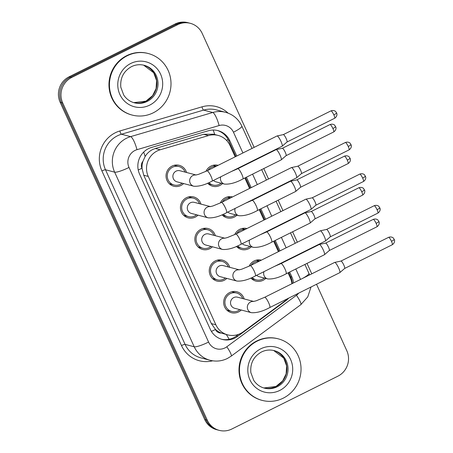 <?xml version="1.0" encoding="UTF-8"?>
<svg xmlns="http://www.w3.org/2000/svg" width="453" height="453" viewBox="0 0 453 453"><rect width="100%" height="100%" fill="white"/><g stroke="black" fill="none" stroke-linecap="round" stroke-linejoin="round"><path stroke-width="0.68" d="M249.144 266.228A10.815 10.442 -75.3 0 1 254.201 260.928A10.815 10.442 -75.3 0 1 261.347 260.158M265.735 278.414A10.815 10.442 -75.3 0 1 263.046 280.328A10.815 10.442 -75.3 0 1 255.877 281.087A10.815 10.442 -75.3 0 1 250.866 278.006M234.733 234.614A10.815 10.442 -75.3 0 1 239.796 229.309A10.815 10.442 -75.3 0 1 246.936 228.544M251.33 246.8A10.815 10.442 -75.3 0 1 248.635 248.714A10.815 10.442 -75.3 0 1 241.472 249.473A10.815 10.442 -75.3 0 1 236.455 246.392M220.328 203.001A10.815 10.442 -75.3 0 1 225.39 197.695A10.815 10.442 -75.3 0 1 232.531 196.93M236.925 215.186A10.815 10.442 -75.3 0 1 234.229 217.1A10.815 10.442 -75.3 0 1 227.061 217.859A10.815 10.442 -75.3 0 1 222.049 214.779M205.922 171.387A10.815 10.442 -75.3 0 1 210.979 166.081A10.815 10.442 -75.3 0 1 218.125 165.317M222.514 183.573A10.815 10.442 -75.3 0 1 219.824 185.487A10.815 10.442 -75.3 0 1 212.655 186.245A10.815 10.442 -75.3 0 1 207.644 183.165M241.245 310.011A10.815 10.442 -75.3 0 1 238.55 311.924A10.815 10.442 -75.3 0 1 231.387 312.683A10.815 10.442 -75.3 0 1 223.703 303.329A10.815 10.442 -75.3 0 1 229.711 292.525A10.815 10.442 -75.3 0 1 236.879 291.766A10.815 10.442 -75.3 0 1 244.156 298.935M226.84 278.397A10.815 10.442 -75.3 0 1 224.144 280.311A10.815 10.442 -75.3 0 1 216.976 281.07A10.815 10.442 -75.3 0 1 209.297 271.715A10.815 10.442 -75.3 0 1 215.305 260.911A10.815 10.442 -75.3 0 1 222.468 260.152A10.815 10.442 -75.3 0 1 229.745 267.321M212.429 246.783A10.815 10.442 -75.3 0 1 209.739 248.697A10.815 10.442 -75.3 0 1 202.57 249.456A10.815 10.442 -75.3 0 1 194.886 240.101A10.815 10.442 -75.3 0 1 200.894 229.297A10.815 10.442 -75.3 0 1 208.063 228.539A10.815 10.442 -75.3 0 1 215.339 235.707M198.023 215.169A10.815 10.442 -75.3 0 1 195.328 217.083A10.815 10.442 -75.3 0 1 188.165 217.842A10.815 10.442 -75.3 0 1 180.481 208.488A10.815 10.442 -75.3 0 1 186.489 197.684A10.815 10.442 -75.3 0 1 193.657 196.925A10.815 10.442 -75.3 0 1 200.934 204.093M183.618 183.556A10.815 10.442 -75.3 0 1 180.923 185.47A10.815 10.442 -75.3 0 1 173.754 186.228A10.815 10.442 -75.3 0 1 166.075 176.874A10.815 10.442 -75.3 0 1 172.083 166.07A10.815 10.442 -75.3 0 1 179.246 165.311A10.815 10.442 -75.3 0 1 186.523 172.48M235.175 156.823L230.033 145.543A19.083 18.426 104.7 0 0 218.142 135.424L213.482 134.201L203.629 134.292L155.317 148.482L152.327 149.683C149.32 151.268 146.925 153.544 145.124 156.506L142.944 161.285A6.359 6.144 104.7 0 0 141.936 168.233A19.083 3.211 155.5 0 1 138.233 169.994M218.142 135.424A19.083 18.426 104.7 0 0 208.516 135.577L160.209 149.767A19.083 18.426 104.7 0 0 157.185 150.957A19.083 18.426 104.7 0 0 148.244 176.415L215.849 324.767A19.083 18.426 104.7 0 0 227.746 334.886A19.083 18.426 104.7 0 0 243.182 331.834L284.156 301.545A19.083 18.426 104.7 0 0 286.992 298.969M141.936 168.233L142.072 168.539A19.083 18.426 -75.3 0 1 142.944 161.285M221.217 333.04A19.083 18.426 -75.3 0 1 215.277 329.178L215.418 329.478A6.359 6.144 104.7 0 0 221.217 333.04L227.746 334.886M142.072 168.539L143.743 175.237L211.353 323.584L215.277 329.178M291.925 283.72A19.083 18.426 104.7 0 0 290.305 277.791L288.051 272.848M283.301 262.423L283.148 262.089M278.397 251.664L273.646 241.234M268.895 230.809L268.742 230.475M263.991 220.05L259.235 209.62M254.484 199.195L254.337 198.861M249.586 188.437L244.83 178.006M240.079 167.582L239.926 167.248M316.517 284.257L346.811 350.724A19.083 18.426 -75.3 0 1 337.87 376.183L231.845 429.008A19.083 18.426 -75.3 0 1 219.195 430.35L217.916 430.016A19.083 18.426 -75.3 0 1 206.019 419.897L61.427 102.616A19.083 18.426 -75.3 0 1 70.368 77.152L176.393 24.326A19.083 18.426 -75.3 0 1 189.037 22.984A19.083 18.426 -75.3 0 0 176.393 24.326L70.368 77.152A19.083 18.426 -75.3 0 0 61.427 102.616L206.019 419.897A19.083 18.426 -75.3 0 0 217.916 430.016L216.63 429.676A19.083 18.426 -75.3 0 1 204.739 419.557L60.147 102.276A19.083 18.426 -75.3 0 1 69.083 76.817L175.107 23.992A19.083 18.426 -75.3 0 1 187.757 22.65L190.322 23.324A19.083 18.426 -75.3 0 1 202.214 33.443L254.139 147.372M236.783 156.019L229.813 140.73A19.083 18.426 104.7 0 0 217.921 130.611A19.083 18.426 104.7 0 0 208.295 130.764L151.534 147.44A19.083 18.426 104.7 0 0 148.505 148.629A19.083 18.426 104.7 0 0 139.569 174.088L210.3 329.303A19.083 18.426 104.7 0 0 222.196 339.422A19.083 18.426 104.7 0 0 237.632 336.369L285.775 300.781A19.083 18.426 104.7 0 0 288.686 298.125M219.195 430.35A19.083 18.426 -75.3 0 1 207.304 420.231L62.712 102.95A19.083 18.426 -75.3 0 1 71.648 77.491L177.672 24.666A19.083 18.426 -75.3 0 1 190.322 23.324M258.889 157.803L259.042 158.131M263.793 168.561L268.544 178.986M273.295 189.416L273.448 189.745M278.199 200.175L282.949 210.6M287.706 221.03L287.853 221.358M292.604 231.789L297.361 242.213M302.111 252.644L302.264 252.972M307.015 263.403L311.766 273.833M293.538 282.91A19.083 18.426 104.7 0 0 291.925 277.026L289.66 272.049M284.909 261.619L284.756 261.29M280.005 250.866L275.248 240.435M270.498 230.005L270.35 229.677M265.594 219.246L260.843 208.822M256.092 198.391L255.939 198.063M251.189 187.633L246.438 177.208M241.687 166.778L241.534 166.449M238.737 334.274L236.353 336.035A19.083 18.426 -75.3 0 1 221.557 339.24M288.737 272.508L290.645 276.687A19.083 18.426 -75.3 0 1 292.338 283.51M217.276 130.458A19.083 18.426 -75.3 0 1 228.533 140.396L235.86 156.478M240.611 166.908L240.764 167.236M245.515 177.667L250.271 188.091M255.022 198.522L255.175 198.85M259.926 209.28L264.677 219.705M269.427 230.135L269.58 230.464M274.331 240.894L279.082 251.319M283.833 261.749L283.986 262.077M185.084 172.106A9.541 9.213 104.7 0 0 178.924 166.54A9.541 9.213 104.7 0 0 172.599 167.208A9.541 9.213 104.7 0 0 167.299 176.744A9.541 9.213 104.7 0 0 174.077 185A9.541 9.213 104.7 0 0 180.402 184.331A9.541 9.213 104.7 0 0 182.18 183.182M196.07 174.988L179.881 170.736A5.725 5.527 104.7 0 0 172.904 176.857A5.725 5.527 104.7 0 0 176.97 181.812L193.771 186.223A5.725 5.527 104.7 0 1 195.934 175.005M212.146 181.092A5.725 1.138 63.5 0 0 211.177 176.664A5.725 1.138 63.5 0 0 211.036 176.347A5.725 1.138 63.5 0 0 207.038 170.843L277.015 135.974A5.725 1.138 63.5 0 1 277.066 135.957A5.725 1.138 63.5 0 1 277.225 135.962A5.725 1.138 63.5 0 1 281.007 141.478A5.725 1.138 63.5 0 1 282.168 146.194A5.725 1.138 63.5 0 1 282.123 146.223L212.146 181.092C205.186 184.875 199.06 186.585 193.771 186.223M283.301 134.62A4.134 0.821 63.5 0 1 283.34 134.603A4.134 0.821 63.5 0 1 283.459 134.609A4.134 0.821 63.5 0 1 286.188 138.595A4.134 0.821 63.5 0 1 287.026 141.999A4.134 0.821 63.5 0 1 286.992 142.021L334.648 118.278C337.717 116.223 336.862 113.25 336.834 113.663L336.568 112.859A4.134 0.696 155.5 0 1 333.844 114.852A4.134 0.821 63.5 0 1 334.648 118.278M216.183 166.285A9.541 9.213 104.7 0 0 211.5 167.225A9.541 9.213 104.7 0 0 207.853 170.436M208.867 182.633A9.541 9.213 104.7 0 0 212.978 185.017A9.541 9.213 104.7 0 0 219.303 184.343A9.541 9.213 104.7 0 0 221.075 183.193M213.448 180.441A5.725 5.527 104.7 0 0 215.871 181.829L224.529 184.099A5.725 5.527 104.7 0 1 220.736 176.812M242.899 178.969A5.725 1.138 63.5 0 0 241.936 174.541A5.725 1.138 63.5 0 0 241.789 174.224A5.725 1.138 63.5 0 0 237.797 168.72L276.075 149.643A5.725 1.138 63.5 0 1 276.132 149.626A5.725 1.138 63.5 0 1 276.285 149.632A5.725 1.138 63.5 0 1 280.073 155.147A5.725 1.138 63.5 0 1 281.228 159.864A5.725 1.138 63.5 0 1 281.183 159.892L242.899 178.969C235.939 182.752 229.818 184.462 224.529 184.099M282.366 148.29A4.134 0.821 63.5 0 1 282.406 148.273A4.134 0.821 63.5 0 1 282.519 148.278A4.134 0.821 63.5 0 1 285.248 152.265A4.134 0.821 63.5 0 1 286.086 155.668A4.134 0.821 63.5 0 1 286.053 155.69M199.49 203.72A9.541 9.213 104.7 0 0 193.335 198.154A9.541 9.213 104.7 0 0 187.01 198.822A9.541 9.213 104.7 0 0 181.71 208.357A9.541 9.213 104.7 0 0 188.488 216.613A9.541 9.213 104.7 0 0 194.813 215.945A9.541 9.213 104.7 0 0 196.585 214.796M210.475 206.602L194.286 202.349A5.725 5.527 104.7 0 0 187.31 208.476A5.725 5.527 104.7 0 0 191.381 213.425L208.176 217.836A5.725 5.527 104.7 0 1 210.339 206.619M226.551 212.706A5.725 1.138 63.5 0 0 225.583 208.278A5.725 1.138 63.5 0 0 225.441 207.961A5.725 1.138 63.5 0 0 221.443 202.457L291.421 167.587A5.725 1.138 63.5 0 1 291.477 167.57A5.725 1.138 63.5 0 1 291.636 167.576A5.725 1.138 63.5 0 1 295.418 173.091A5.725 1.138 63.5 0 1 296.573 177.808A5.725 1.138 63.5 0 1 296.528 177.836L226.551 212.706C219.592 216.489 213.465 218.199 208.176 217.836M297.712 166.234A4.134 0.821 63.5 0 1 297.751 166.217A4.134 0.821 63.5 0 1 297.864 166.223A4.134 0.821 63.5 0 1 300.594 170.209A4.134 0.821 63.5 0 1 301.432 173.612A4.134 0.821 63.5 0 1 301.398 173.635M213.901 235.334A9.541 9.213 104.7 0 0 207.74 229.767A9.541 9.213 104.7 0 0 201.415 230.435A9.541 9.213 104.7 0 0 196.115 239.971A9.541 9.213 104.7 0 0 202.893 248.227A9.541 9.213 104.7 0 0 209.218 247.559A9.541 9.213 104.7 0 0 210.99 246.409M224.886 238.216L208.697 233.963A5.725 5.527 104.7 0 0 201.721 240.09A5.725 5.527 104.7 0 0 205.787 245.039L222.587 249.45A5.725 5.527 104.7 0 1 224.75 238.233M240.956 244.32A5.725 1.138 63.5 0 0 239.994 239.892A5.725 1.138 63.5 0 0 239.847 239.575A5.725 1.138 63.5 0 0 235.854 234.071L305.826 199.201A5.725 1.138 63.5 0 1 305.883 199.184A5.725 1.138 63.5 0 1 306.041 199.195A5.725 1.138 63.5 0 1 309.824 204.705A5.725 1.138 63.5 0 1 310.985 209.422A5.725 1.138 63.5 0 1 310.934 209.456L240.956 244.32C233.997 248.102 227.876 249.813 222.587 249.45M312.117 197.848A4.134 0.821 63.5 0 1 312.157 197.831A4.134 0.821 63.5 0 1 312.27 197.836A4.134 0.821 63.5 0 1 315.005 201.823A4.134 0.821 63.5 0 1 315.843 205.226A4.134 0.821 63.5 0 1 315.803 205.249M228.306 266.947A9.541 9.213 104.7 0 0 222.146 261.381A9.541 9.213 104.7 0 0 215.821 262.049A9.541 9.213 104.7 0 0 210.52 271.585A9.541 9.213 104.7 0 0 217.298 279.841A9.541 9.213 104.7 0 0 223.623 279.173A9.541 9.213 104.7 0 0 225.401 278.023M239.292 269.829L223.103 265.577A5.725 5.527 104.7 0 0 216.126 271.704A5.725 5.527 104.7 0 0 220.192 276.653L236.993 281.064A5.725 5.527 104.7 0 1 239.156 269.846M255.367 275.934A5.725 1.138 63.5 0 0 254.399 271.511A5.725 1.138 63.5 0 0 254.258 271.188A5.725 1.138 63.5 0 0 250.26 265.685L320.237 230.82A5.725 1.138 63.5 0 1 320.288 230.798A5.725 1.138 63.5 0 1 320.447 230.809A5.725 1.138 63.5 0 1 324.229 236.319A5.725 1.138 63.5 0 1 325.39 241.036A5.725 1.138 63.5 0 1 325.345 241.07L255.367 275.934C248.408 279.716 242.281 281.426 236.993 281.064M326.522 229.461A4.134 0.821 63.5 0 1 326.562 229.445A4.134 0.821 63.5 0 1 326.681 229.456A4.134 0.821 63.5 0 1 329.41 233.437A4.134 0.821 63.5 0 1 330.248 236.84A4.134 0.821 63.5 0 1 330.214 236.862M242.712 298.561A9.541 9.213 104.7 0 0 236.557 292.995A9.541 9.213 104.7 0 0 230.232 293.669A9.541 9.213 104.7 0 0 224.931 303.199A9.541 9.213 104.7 0 0 231.71 311.454A9.541 9.213 104.7 0 0 238.035 310.786A9.541 9.213 104.7 0 0 239.807 309.637M253.697 301.443L237.508 297.191A5.725 5.527 104.7 0 0 230.532 303.317A5.725 5.527 104.7 0 0 234.603 308.267L251.398 312.678A5.725 5.527 104.7 0 1 253.561 301.466M269.773 307.547A5.725 1.138 63.5 0 0 268.805 303.125A5.725 1.138 63.5 0 0 268.663 302.802A5.725 1.138 63.5 0 0 264.665 297.298L334.642 262.434A5.725 1.138 63.5 0 1 334.699 262.412A5.725 1.138 63.5 0 1 334.858 262.423A5.725 1.138 63.5 0 1 338.64 267.933A5.725 1.138 63.5 0 1 339.795 272.649A5.725 1.138 63.5 0 1 339.75 272.683L269.773 307.547C262.814 311.33 256.687 313.04 251.398 312.678M388.589 237.332C391.72 236.194 393.544 238.159 393.3 238.057L394.195 239.32A4.134 0.696 155.5 0 1 391.471 241.307A4.134 0.821 63.5 0 0 388.589 237.332L340.95 261.064A4.134 0.821 63.5 0 1 340.973 261.064A4.134 0.821 63.5 0 1 341.086 261.07A4.134 0.821 63.5 0 1 343.816 265.05A4.134 0.821 63.5 0 1 344.654 268.453A4.134 0.821 63.5 0 1 344.62 268.476M230.588 197.899A9.541 9.213 104.7 0 0 225.905 198.839A9.541 9.213 104.7 0 0 222.259 202.049M223.278 214.246A9.541 9.213 104.7 0 0 227.383 216.63A9.541 9.213 104.7 0 0 233.708 215.956A9.541 9.213 104.7 0 0 235.486 214.807M227.859 212.055A5.725 5.527 104.7 0 0 230.277 213.442L238.935 215.713A5.725 5.527 104.7 0 1 235.147 208.425M257.31 210.583A5.725 1.138 63.5 0 0 256.341 206.155A5.725 1.138 63.5 0 0 256.2 205.838A5.725 1.138 63.5 0 0 252.202 200.334L290.481 181.257A5.725 1.138 63.5 0 1 290.537 181.24A5.725 1.138 63.5 0 1 290.696 181.245A5.725 1.138 63.5 0 1 294.478 186.761A5.725 1.138 63.5 0 1 295.639 191.477A5.725 1.138 63.5 0 1 295.588 191.506L257.31 210.583C250.345 214.365 244.224 216.075 238.935 215.713M296.772 179.903A4.134 0.821 63.5 0 1 296.811 179.886A4.134 0.821 63.5 0 1 296.925 179.892A4.134 0.821 63.5 0 1 299.66 183.878A4.134 0.821 63.5 0 1 300.492 187.282A4.134 0.821 63.5 0 1 300.458 187.304M244.999 229.512A9.541 9.213 104.7 0 0 240.316 230.452A9.541 9.213 104.7 0 0 236.67 233.663M237.683 245.86A9.541 9.213 104.7 0 0 241.794 248.244A9.541 9.213 104.7 0 0 248.119 247.57A9.541 9.213 104.7 0 0 249.892 246.421M242.264 243.669A5.725 5.527 104.7 0 0 244.688 245.056L253.34 247.327A5.725 5.527 104.7 0 1 249.552 240.039M271.715 242.196A5.725 1.138 63.5 0 0 270.747 237.774A5.725 1.138 63.5 0 0 270.605 237.451A5.725 1.138 63.5 0 0 266.607 231.947L304.892 212.87A5.725 1.138 63.5 0 1 304.943 212.853A5.725 1.138 63.5 0 1 305.101 212.865A5.725 1.138 63.5 0 1 308.884 218.374A5.725 1.138 63.5 0 1 310.045 223.091A5.725 1.138 63.5 0 1 309.994 223.125L271.715 242.196C264.756 245.979 258.629 247.689 253.34 247.327M311.177 211.517A4.134 0.821 63.5 0 1 311.217 211.5A4.134 0.821 63.5 0 1 311.33 211.506A4.134 0.821 63.5 0 1 314.065 215.492A4.134 0.821 63.5 0 1 314.903 218.895A4.134 0.821 63.5 0 1 314.869 218.918M259.405 261.126A9.541 9.213 104.7 0 0 254.722 262.066A9.541 9.213 104.7 0 0 251.075 265.277M252.089 277.474A9.541 9.213 104.7 0 0 256.2 279.858A9.541 9.213 104.7 0 0 262.525 279.184A9.541 9.213 104.7 0 0 264.297 278.034M256.67 275.282A5.725 5.527 104.7 0 0 259.093 276.67L267.751 278.94A5.725 5.527 104.7 0 1 263.957 271.653M286.12 273.81A5.725 1.138 63.5 0 0 285.158 269.388A5.725 1.138 63.5 0 0 285.011 269.065A5.725 1.138 63.5 0 0 281.019 263.561L319.297 244.49A5.725 1.138 63.5 0 1 319.354 244.467A5.725 1.138 63.5 0 1 319.507 244.478A5.725 1.138 63.5 0 1 323.295 249.988A5.725 1.138 63.5 0 1 324.45 254.705A5.725 1.138 63.5 0 1 324.405 254.739L286.12 273.81C279.161 277.593 273.04 279.303 267.751 278.94M373.244 219.388C376.375 218.25 378.198 220.215 377.955 220.113L378.85 221.37A4.134 0.696 155.5 0 1 376.126 223.363A4.134 0.821 63.5 0 0 373.244 219.388L325.605 243.119A4.134 0.821 63.5 0 1 325.628 243.114A4.134 0.821 63.5 0 1 325.741 243.119A4.134 0.821 63.5 0 1 328.47 247.106A4.134 0.821 63.5 0 1 329.308 250.509A4.134 0.821 63.5 0 1 329.274 250.532M153.227 112.831A31.806 30.708 -75.3 0 1 132.146 115.068A31.806 30.708 -75.3 0 1 109.552 87.548A31.806 30.708 -75.3 0 1 127.219 55.77A31.806 30.708 -75.3 0 1 148.301 53.533A31.806 30.708 -75.3 0 1 170.894 81.053A31.806 30.708 -75.3 0 1 153.227 112.831M132.146 115.068L131.664 114.937A31.806 30.708 -75.3 0 1 109.071 87.423A31.806 30.708 -75.3 0 1 126.744 55.64A31.806 30.708 -75.3 0 1 147.82 53.409L148.301 53.533M283.255 398.159A31.806 30.708 -75.3 0 1 262.179 400.39A31.806 30.708 -75.3 0 1 239.586 372.876A31.806 30.708 -75.3 0 1 257.253 341.092A31.806 30.708 -75.3 0 1 278.335 338.861A31.806 30.708 -75.3 0 1 300.928 366.375A31.806 30.708 -75.3 0 1 283.255 398.159M262.179 400.39L261.698 400.265A31.806 30.708 -75.3 0 1 239.105 372.751A31.806 30.708 -75.3 0 1 256.772 340.967A31.806 30.708 -75.3 0 1 277.853 338.731L278.335 338.861M155.317 148.482L160.209 149.767M229.133 339.286A19.083 3.182 -126.5 0 0 226.302 334.507M228.074 139.462A19.083 3.211 155.5 0 1 226.506 140.339M214.745 134.53A19.083 4.298 -106.4 0 0 213.165 130.034M290.934 277.349A19.083 3.211 155.5 0 1 290.277 277.729M145.124 156.506A19.083 4.298 -106.4 0 0 143.669 152.089M215.418 329.478A19.083 3.211 155.5 0 1 211.409 331.375M143.743 175.237L148.244 176.415M203.629 134.292L208.516 135.577M211.353 323.584L215.849 324.767M204.739 419.557L207.304 420.231M60.147 102.276L62.712 102.95M69.083 76.817L71.648 77.491M175.107 23.992L177.672 24.666M242.921 152.961L233.454 132.197A12.724 12.282 104.7 0 0 219.11 125.549L136.982 149.677A12.724 12.282 104.7 0 0 134.966 150.47A12.724 12.282 104.7 0 0 129.009 167.446L208.584 342.066A12.724 12.282 104.7 0 0 224.948 347.915A12.724 12.282 104.7 0 0 226.806 346.777L296.46 295.282A12.724 12.282 104.7 0 0 298.737 293.114M208.584 342.066A12.724 2.14 -24.5 0 1 194.218 346.783L114.643 172.163A25.447 24.57 -75.3 0 1 126.563 138.216A25.447 24.57 -75.3 0 1 130.594 136.63L121.455 134.235A25.447 24.57 104.7 0 0 117.423 135.821A25.447 24.57 104.7 0 0 105.504 169.767L185.084 344.382A25.447 24.57 104.7 0 0 200.939 357.876L210.079 360.277A25.447 24.57 -75.3 0 1 194.218 346.783L185.084 344.382A3.182 0.532 155.5 0 0 181.489 345.565L101.914 170.945A3.182 0.532 155.5 0 1 105.504 169.767L114.643 172.163A12.724 2.14 -24.5 0 0 129.009 167.446M210.079 360.277C216.064 361.771 221.84 361.166 227.417 358.465L231.166 356.166A12.724 2.123 -126.5 0 0 226.806 346.777M101.914 170.945A28.63 27.639 -75.3 0 1 115.322 132.752A28.63 27.639 -75.3 0 1 119.858 130.974L201.987 106.846A28.63 27.639 -75.3 0 1 228.08 113.114M212.684 360.809A28.63 27.639 -75.3 0 1 181.489 345.565M136.982 149.677A12.724 2.865 -106.4 0 0 130.594 136.63L212.723 112.503L203.584 110.107L121.455 134.235A3.182 0.713 73.6 0 1 119.858 130.974M219.11 125.549A12.724 2.865 -106.4 0 0 212.723 112.503A25.447 24.57 -75.3 0 1 225.554 112.304L216.415 109.903A25.447 24.57 104.7 0 0 203.584 110.107A3.182 0.713 73.6 0 1 201.987 106.846M300.549 279.416L295.798 268.991M291.047 258.561L290.894 258.233M286.143 247.802L281.387 237.378M276.636 226.947L276.489 226.619M271.738 216.189L266.981 205.764M262.23 195.334L262.077 195.005M257.327 184.575L252.576 174.15M247.825 163.72L247.672 163.391M231.166 356.166L300.82 304.671A12.724 2.123 -126.5 0 0 296.46 295.282M302.349 278.521A12.724 2.14 -24.5 0 0 308.935 273.329L304.892 264.456M233.454 132.197A12.724 2.14 -24.5 0 0 241.828 126.076C238.448 119.026 233.023 114.433 225.554 112.304M228.533 140.396L229.813 140.73M290.645 276.687L291.925 277.026M285.277 300.645L285.775 300.781M236.353 336.035L237.632 336.369M336.568 112.859L335.673 111.602C335.916 111.704 334.093 109.734 330.956 110.877A4.134 0.821 63.5 0 1 333.844 114.852M333.708 131.948C336.777 129.892 335.928 126.919 335.894 127.333L334.733 125.271C334.977 125.373 333.153 123.403 330.016 124.547A4.134 0.821 63.5 0 1 332.904 128.516A4.134 0.821 63.5 0 1 333.708 131.948L286.07 155.679M335.628 126.529A4.134 0.696 155.5 0 1 332.904 128.516M349.053 149.892C352.123 147.837 351.273 144.864 351.245 145.283L350.078 143.216C350.322 143.318 348.499 141.347 345.367 142.491A4.134 0.821 63.5 0 1 348.249 146.466A4.134 0.821 63.5 0 1 349.053 149.892L301.415 173.624M350.973 144.473A4.134 0.696 155.5 0 1 348.249 146.466M363.459 181.506C366.534 179.45 365.679 176.477 365.65 176.897L364.489 174.83C364.727 174.932 362.91 172.967 359.773 174.105A4.134 0.821 63.5 0 1 362.66 178.08A4.134 0.821 63.5 0 1 363.459 181.506L315.826 205.237M365.378 176.087A4.134 0.696 155.5 0 1 362.66 178.08M377.87 213.12C380.939 211.064 380.084 208.091 380.056 208.51L378.895 206.443C379.138 206.545 377.315 204.58 374.178 205.719A4.134 0.821 63.5 0 1 377.066 209.694A4.134 0.821 63.5 0 1 377.87 213.12L330.231 236.857M379.79 207.706A4.134 0.696 155.5 0 1 377.066 209.694M391.471 241.307A4.134 0.821 63.5 0 1 392.275 244.733L344.637 268.47L339.795 272.649M348.114 163.561C351.183 161.506 350.333 158.533 350.305 158.946L349.144 156.885C349.382 156.987 347.559 155.017 344.427 156.16A4.134 0.821 63.5 0 1 347.309 160.136A4.134 0.821 63.5 0 1 348.114 163.561L300.481 187.293L295.639 191.477M350.033 158.142A4.134 0.696 155.5 0 1 347.309 160.136M362.519 195.175C365.594 193.12 364.739 190.147 364.71 190.566L363.549 188.499C363.787 188.601 361.97 186.63 358.833 187.774A4.134 0.821 63.5 0 1 361.721 191.749A4.134 0.821 63.5 0 1 362.519 195.175L314.886 218.907M364.439 189.756A4.134 0.696 155.5 0 1 361.721 191.749M376.126 223.363A4.134 0.821 63.5 0 1 376.93 226.789L329.291 250.526M147.191 101.444A19.388 18.72 -75.3 0 1 134.337 102.803C129.886 101.585 126.342 99.003 123.714 95.051L120.815 87.208C120.068 77.978 123.624 71.121 131.478 66.648C135.617 64.649 139.852 64.196 144.184 65.294A19.388 18.72 -75.3 0 1 157.961 82.067A19.388 18.72 -75.3 0 1 147.191 101.444M149.711 105.119A23.205 22.407 -75.3 0 1 119.869 94.445A23.205 22.407 -75.3 0 1 130.736 63.482A23.205 22.407 -75.3 0 1 160.583 74.156A23.205 22.407 -75.3 0 1 149.711 105.119M133.782 102.644L145.928 101.155L152.599 95.651L156.098 88.567L156.591 80.611L153.697 72.769L143.624 65.153A19.388 18.72 -75.3 0 1 156.863 82.072A19.388 18.72 -75.3 0 1 146.07 101.149A19.388 18.72 -75.3 0 1 133.782 102.65M277.219 386.766A19.388 18.72 -75.3 0 1 264.371 388.13C259.914 386.913 256.375 384.325 253.742 380.373L250.843 372.53C250.096 363.3 253.652 356.449 261.506 351.97C265.645 349.971 269.88 349.523 274.218 350.616A19.388 18.72 -75.3 0 1 287.989 367.394A19.388 18.72 -75.3 0 1 277.219 386.766M279.744 390.441A23.205 22.407 -75.3 0 1 249.897 379.767A23.205 22.407 -75.3 0 1 260.769 348.81A23.205 22.407 -75.3 0 1 290.611 359.484A23.205 22.407 -75.3 0 1 279.744 390.441M273.657 350.48A19.388 18.72 -75.3 0 1 286.891 367.394A19.388 18.72 -75.3 0 1 276.098 386.471A19.388 18.72 -75.3 0 1 263.81 387.972L275.956 386.477L282.627 380.973L286.126 373.895L286.624 365.933L283.731 358.096L273.652 350.48M300.82 304.671L307.757 296.891L311.052 286.981M309.592 274.914L308.935 273.329M300.141 254.031L299.988 253.697M295.237 243.272L290.486 232.842M285.735 222.417L285.583 222.083M280.832 211.659L276.075 201.228M271.324 190.804L271.171 190.47M266.421 180.045L261.67 169.615M256.919 159.19L256.766 158.856M252.015 148.431L241.828 126.076M174.077 185L169.326 183.754M283.34 134.603L277.066 135.957M178.924 166.54L174.173 165.294M207.038 170.843L198.51 174.36L195.787 175.022M287.026 141.999L282.168 146.194M330.956 110.877L283.323 134.609M212.978 185.017L208.227 183.765M237.797 168.72L231.353 171.523M282.406 148.273L276.132 149.626M216.392 166.177L213.074 165.305M286.086 155.668L281.228 159.864M330.016 124.547L282.383 148.278M188.488 216.613L183.731 215.368M297.751 166.217L291.477 167.57M193.335 198.154L188.578 196.908M221.443 202.457L212.916 205.973L210.192 206.636M301.432 173.612L296.573 177.808M345.367 142.491L297.729 166.223M202.893 248.227L198.142 246.981M312.157 197.831L305.883 199.184M207.74 229.767L202.989 228.522M235.854 234.071L227.321 237.587L224.597 238.25M315.843 205.226L310.985 209.422M359.773 174.105L312.134 197.836M217.298 279.841L212.548 278.595M374.178 205.719L326.545 229.45L320.288 230.798M222.146 261.381L217.395 260.135M250.26 265.685L241.732 269.201L239.008 269.863M330.248 236.84L325.39 241.036M231.71 311.454L226.953 310.209M340.973 261.064L334.699 262.412M236.557 292.995L231.8 291.749M264.665 297.298L256.138 300.815L253.414 301.477M392.275 244.733C395.344 242.678 394.495 239.705 394.467 240.124L394.195 239.32M227.383 216.63L222.633 215.379M252.202 200.334L245.758 203.137M344.427 156.16L296.789 179.892L290.537 181.24M230.804 197.791L227.48 196.919M241.794 248.244L237.038 246.993M266.607 231.947L260.164 234.75M358.833 187.774L311.2 211.506L304.943 212.853M245.209 229.405L241.885 228.533M314.903 218.895L310.045 223.091M256.2 279.858L251.449 278.606M281.019 263.561L274.575 266.364M325.628 243.114L319.354 244.467M259.614 261.019L256.296 260.147M329.308 250.509L324.45 254.705M376.93 226.789C379.999 224.733 379.15 221.76 379.121 222.18L378.85 221.37"/></g></svg>
